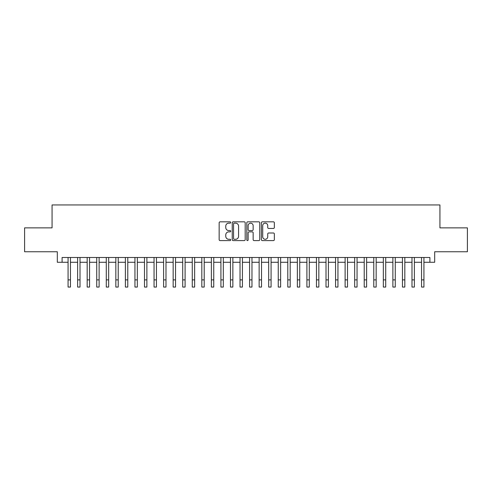 <?xml version="1.0" encoding="UTF-8"?>
<svg xmlns="http://www.w3.org/2000/svg" width="492" height="492" viewBox="0 0 492 492"><rect width="100%" height="100%" fill="white"/><g stroke="black" fill="none" stroke-linecap="round" stroke-linejoin="round"><path stroke-width="0.74" d="M230.717 222.495A0.658 0.658 0 0 0 230.059 221.837L220.096 221.837A0.935 0.935 0 0 0 219.155 222.778L219.155 239.653A0.935 0.935 0 0 0 220.096 240.594L230.059 240.594A0.658 0.658 0 0 0 230.717 239.936A0.658 0.658 0 0 0 230.059 239.278L228.768 239.278A3.001 3.001 0 0 1 225.767 236.277L225.767 234.875A3.001 3.001 0 0 1 228.768 231.873L230.059 231.873A0.658 0.658 0 0 0 230.717 231.215A0.658 0.658 0 0 0 230.059 230.557L228.768 230.557A3.001 3.001 0 0 1 225.767 227.556L225.767 226.154A3.001 3.001 0 0 1 228.768 223.153L230.059 223.153A0.658 0.658 0 0 0 230.717 222.495M273.404 228.448A0.935 0.935 0 0 0 274.345 227.513L274.345 222.778A0.935 0.935 0 0 0 273.404 221.837L262.341 221.837A0.935 0.935 0 0 0 261.4 222.778L261.4 239.653A0.935 0.935 0 0 0 262.341 240.594L273.404 240.594A0.935 0.935 0 0 0 274.345 239.653L274.345 233.934A0.935 0.935 0 0 0 273.404 232.999L268.669 232.999A0.935 0.935 0 0 0 267.734 233.934L267.734 236.775A2.509 2.509 0 0 1 265.225 239.278A2.509 2.509 0 0 1 262.716 236.775L262.716 225.662A2.509 2.509 0 0 1 265.225 223.153A2.509 2.509 0 0 1 267.734 225.662L267.734 227.513A0.935 0.935 0 0 0 268.669 228.448L273.404 228.448M62.097 262.267L62.097 257.488L429.903 257.488L429.903 262.267L434.682 262.267L434.682 251.756L467.4 251.756L467.4 227.87L439.934 227.87L439.934 204.943L52.066 204.943L52.066 227.87L24.6 227.87L24.6 251.756L57.318 251.756L57.318 262.267L68.068 262.267M245.182 222.778A0.935 0.935 0 0 0 244.241 221.837L233.177 221.837A0.935 0.935 0 0 0 232.236 222.778L232.236 239.653A0.935 0.935 0 0 0 233.177 240.594L244.241 240.594A0.935 0.935 0 0 0 245.182 239.653L245.182 222.778M247.759 221.837L258.823 221.837A0.935 0.935 0 0 1 259.764 222.778L259.764 239.653A0.935 0.935 0 0 1 258.823 240.594L254.087 240.594A0.935 0.935 0 0 1 253.152 239.653L253.152 232.808A0.935 0.935 0 0 0 252.212 231.873L249.069 231.873A0.935 0.935 0 0 0 248.134 232.808L248.134 239.936A0.658 0.658 0 0 1 247.476 240.594A0.658 0.658 0 0 1 246.818 239.936L246.818 222.778A0.935 0.935 0 0 1 247.759 221.837M70.454 262.267L77.619 262.267M80.011 262.267L87.176 262.267M89.562 262.267L96.727 262.267M99.12 262.267L106.284 262.267M108.67 262.267L115.835 262.267M118.221 262.267L125.386 262.267M127.779 262.267L134.943 262.267M137.329 262.267L144.494 262.267M146.88 262.267L154.051 262.267M156.438 262.267L163.602 262.267M165.988 262.267L173.153 262.267M175.546 262.267L182.71 262.267M185.097 262.267L192.261 262.267M194.648 262.267L201.818 262.267M204.205 262.267L211.369 262.267M213.756 262.267L220.92 262.267M223.313 262.267L230.477 262.267M232.864 262.267L240.028 262.267M242.415 262.267L249.585 262.267M251.972 262.267L259.136 262.267M261.523 262.267L268.687 262.267M271.08 262.267L278.244 262.267M280.631 262.267L287.795 262.267M290.182 262.267L297.353 262.267M299.739 262.267L306.903 262.267M309.29 262.267L316.454 262.267M318.847 262.267L326.012 262.267M328.398 262.267L335.562 262.267M337.949 262.267L345.12 262.267M347.506 262.267L354.671 262.267M357.057 262.267L364.221 262.267M366.614 262.267L373.779 262.267M376.165 262.267L383.329 262.267M385.716 262.267L392.88 262.267M395.273 262.267L402.438 262.267M404.824 262.267L411.988 262.267M414.381 262.267L421.546 262.267M423.932 262.267L429.903 262.267M234.21 223.153A0.658 0.658 0 0 0 233.552 223.811L233.552 238.626A0.658 0.658 0 0 0 234.21 239.278L235.57 239.278A3.001 3.001 0 0 0 238.571 236.277L238.571 226.154A3.001 3.001 0 0 0 235.57 223.153L234.21 223.153M253.152 225.705A2.509 2.509 0 0 0 250.643 223.196A2.509 2.509 0 0 0 248.134 225.705L248.134 229.623A0.935 0.935 0 0 0 249.069 230.557L252.212 230.557A0.935 0.935 0 0 0 253.152 229.623L253.152 225.705M68.068 279.893L70.454 279.893L70.454 287.057L68.068 287.057L68.068 257.488M70.454 279.893L70.454 257.488M77.619 279.893L80.011 279.893L80.011 287.057L77.619 287.057L77.619 257.488M80.011 279.893L80.011 257.488M87.176 279.893L89.562 279.893L89.562 287.057L87.176 287.057L87.176 257.488M89.562 279.893L89.562 257.488M96.727 279.893L99.12 279.893L99.12 287.057L96.727 287.057L96.727 257.488M99.12 279.893L99.12 257.488M106.284 279.893L108.67 279.893L108.67 287.057L106.284 287.057L106.284 257.488M108.67 279.893L108.67 257.488M115.835 279.893L118.221 279.893L118.221 287.057L115.835 287.057L115.835 257.488M118.221 279.893L118.221 257.488M125.386 279.893L127.779 279.893L127.779 287.057L125.386 287.057L125.386 257.488M127.779 279.893L127.779 257.488M134.943 279.893L137.329 279.893L137.329 287.057L134.943 287.057L134.943 257.488M137.329 279.893L137.329 257.488M144.494 279.893L146.88 279.893L146.88 287.057L144.494 287.057L144.494 257.488M146.88 279.893L146.88 257.488M154.051 279.893L156.438 279.893L156.438 287.057L154.051 287.057L154.051 257.488M156.438 279.893L156.438 257.488M163.602 279.893L165.988 279.893L165.988 287.057L163.602 287.057L163.602 257.488M165.988 279.893L165.988 257.488M173.153 279.893L175.546 279.893L175.546 287.057L173.153 287.057L173.153 257.488M175.546 279.893L175.546 257.488M182.71 279.893L185.097 279.893L185.097 287.057L182.71 287.057L182.71 257.488M185.097 279.893L185.097 257.488M192.261 279.893L194.648 279.893L194.648 287.057L192.261 287.057L192.261 257.488M194.648 279.893L194.648 257.488M201.818 279.893L204.205 279.893L204.205 287.057L201.818 287.057L201.818 257.488M204.205 279.893L204.205 257.488M211.369 279.893L213.756 279.893L213.756 287.057L211.369 287.057L211.369 257.488M213.756 279.893L213.756 257.488M220.92 279.893L223.313 279.893L223.313 287.057L220.92 287.057L220.92 257.488M223.313 279.893L223.313 257.488M230.477 279.893L232.864 279.893L232.864 287.057L230.477 287.057L230.477 257.488M232.864 279.893L232.864 257.488M240.028 279.893L242.415 279.893L242.415 287.057L240.028 287.057L240.028 257.488M242.415 279.893L242.415 257.488M249.585 279.893L251.972 279.893L251.972 287.057L249.585 287.057L249.585 257.488M251.972 279.893L251.972 257.488M259.136 279.893L261.523 279.893L261.523 287.057L259.136 287.057L259.136 257.488M261.523 279.893L261.523 257.488M268.687 279.893L271.08 279.893L271.08 287.057L268.687 287.057L268.687 257.488M271.08 279.893L271.08 257.488M278.244 279.893L280.631 279.893L280.631 287.057L278.244 287.057L278.244 257.488M280.631 279.893L280.631 257.488M287.795 279.893L290.182 279.893L290.182 287.057L287.795 287.057L287.795 257.488M290.182 279.893L290.182 257.488M297.353 279.893L299.739 279.893L299.739 287.057L297.353 287.057L297.353 257.488M299.739 279.893L299.739 257.488M306.903 279.893L309.29 279.893L309.29 287.057L306.903 287.057L306.903 257.488M309.29 279.893L309.29 257.488M316.454 279.893L318.847 279.893L318.847 287.057L316.454 287.057L316.454 257.488M318.847 279.893L318.847 257.488M326.012 279.893L328.398 279.893L328.398 287.057L326.012 287.057L326.012 257.488M328.398 279.893L328.398 257.488M335.562 279.893L337.949 279.893L337.949 287.057L335.562 287.057L335.562 257.488M337.949 279.893L337.949 257.488M345.12 279.893L347.506 279.893L347.506 287.057L345.12 287.057L345.12 257.488M347.506 279.893L347.506 257.488M354.671 279.893L357.057 279.893L357.057 287.057L354.671 287.057L354.671 257.488M357.057 279.893L357.057 257.488M364.221 279.893L366.614 279.893L366.614 287.057L364.221 287.057L364.221 257.488M366.614 279.893L366.614 257.488M373.779 279.893L376.165 279.893L376.165 287.057L373.779 287.057L373.779 257.488M376.165 279.893L376.165 257.488M383.329 279.893L385.716 279.893L385.716 287.057L383.329 287.057L383.329 257.488M385.716 279.893L385.716 257.488M392.88 279.893L395.273 279.893L395.273 287.057L392.88 287.057L392.88 257.488M395.273 279.893L395.273 257.488M402.438 279.893L404.824 279.893L404.824 287.057L402.438 287.057L402.438 257.488M404.824 279.893L404.824 257.488M411.988 279.893L414.381 279.893L414.381 287.057L411.988 287.057L411.988 257.488M414.381 279.893L414.381 257.488M421.546 279.893L423.932 279.893L423.932 287.057L421.546 287.057L421.546 257.488M423.932 279.893L423.932 257.488"/></g></svg>
